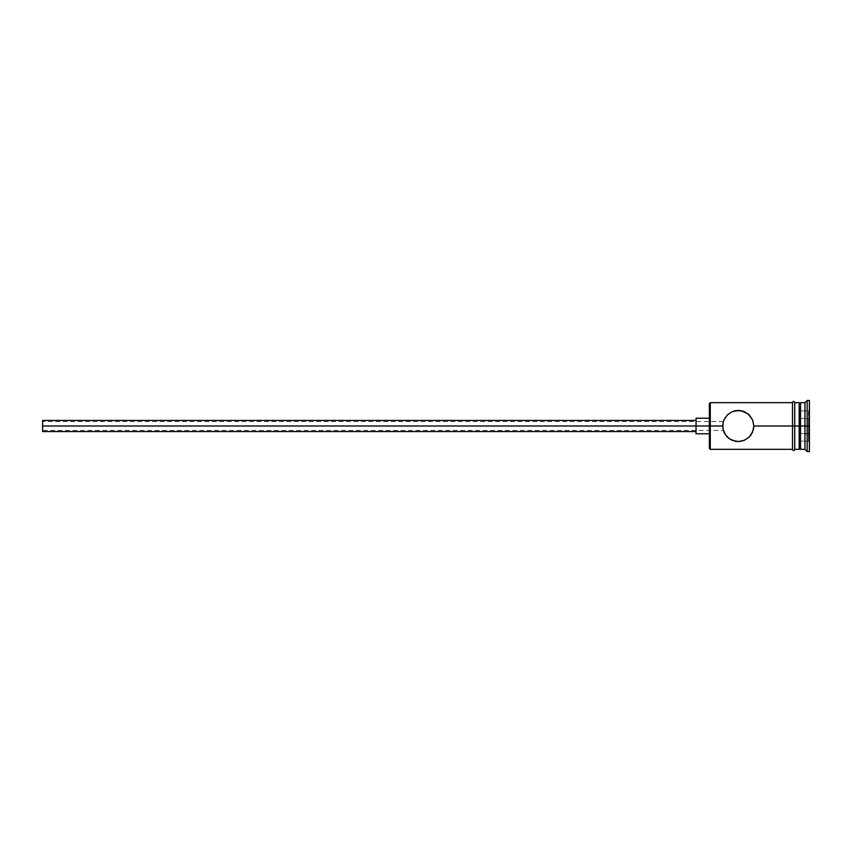 <?xml version="1.0" encoding="UTF-8"?>
<svg xmlns="http://www.w3.org/2000/svg" width="852" height="852" viewBox="0 0 852 852"><rect width="100%" height="100%" fill="white"/><g stroke="black" fill="none" stroke-linecap="round" stroke-linejoin="round"><path stroke-width="0.64" stroke-dasharray="4.26 3.19" d="M740.239 441.432L746.959 438.908L751.134 434.754L752.593 432.092L753.839 426L753.519 422.869L751.134 417.246L748.141 413.976L744.318 411.665L738.258 410.44L735.127 410.76L729.589 413.092L725.414 417.256L723.369 421.559L722.72 426L709.386 426L709.386 418.225L709.386 427.523L709.386 403.55L709.386 426L696.052 426L696.052 433.774L696.052 426L42.6 426L42.6 431.559L42.6 421.559L42.6 426L696.052 426L696.052 431.559L696.052 426L709.386 426L709.386 448.45L709.386 426L710.27 426L710.27 449.334L710.27 426L722.72 426L722.816 424.296L722.72 426L42.6 426L722.72 426L722.741 425.127L723.966 432.092L727.299 437.023L732.198 440.324L736.288 441.432M722.911 423.529L722.741 425.127L722.911 423.529M723.167 422.304L723.039 422.858L723.167 422.304M800.507 426L800.507 449.334L800.507 426L807.174 426L807.174 451.56L807.174 426L809.4 426L809.4 451.56L809.4 400.44L809.4 426L807.174 426L807.174 400.44L807.174 426L804.959 426L804.959 449.334L804.959 426L800.507 426L800.507 402.666L800.507 426L799.176 426L800.507 426M799.176 426L799.176 449.334L799.176 404.423L799.176 446.331L799.176 426L794.735 426L799.176 426L799.176 402.666L799.176 426M792.509 426L792.509 402.442L792.509 430.558L792.509 426L753.839 426L792.509 426L792.509 402.666L792.509 449.558L792.509 426M736.863 441.496L741.389 441.24L748.141 438.034L751.134 434.754L753.519 429.131L753.839 426L752.593 419.908L749.249 414.967L744.318 411.665M722.922 428.481L725.403 434.733L728.396 438.013L732.198 440.324L738.269 441.56M794.735 426L794.735 449.558L794.735 426M709.386 427.523L709.386 433.774L709.386 427.523M809.4 409.833L809.4 442.167L809.4 409.833L809.4 434.083L800.507 433.572L800.507 441.144L808.516 441.144L808.516 418.428L800.507 418.428L800.507 433.572L808.516 433.572L800.507 433.572L800.507 418.428L808.516 418.428L808.516 410.856L800.507 410.856L800.507 418.428L800.507 410.856L808.516 410.856L808.516 418.428L800.507 418.428L808.516 418.428L808.516 441.144L800.507 441.144L800.507 433.572L808.516 433.572L808.516 418.428L809.4 417.917L808.516 418.428L808.516 410.856L809.4 409.833L808.516 410.856L808.516 418.428L809.4 417.917L809.4 409.833M804.959 402.666L804.959 426L804.959 402.666M733.966 411.047L729.589 413.092L725.414 417.256L723.039 422.88L723.039 429.142L722.72 426L42.6 426L42.6 420.441L42.6 430.441L42.6 421.559L42.6 426L722.72 426L722.911 428.471M736.288 410.568L734.669 410.866M742.635 411.069L740.239 410.568M739.664 410.504L738.269 410.44M710.27 426L710.27 402.666L710.27 426M723.273 430.1L723.039 429.142L723.369 430.441L42.6 430.441L42.6 426L42.6 430.441M696.052 426L696.052 418.225L696.052 426M800.507 433.572L800.507 410.856L800.507 433.572M808.516 433.572L809.4 434.083L809.4 442.167L808.516 441.144L808.516 433.572L808.516 441.144L809.4 442.167L809.4 434.083L808.516 433.572L809.4 434.083L809.4 417.917L808.516 418.428L808.516 433.572M723.369 421.559L42.6 421.559"/><path stroke-width="1.28" d="M722.922 428.481L723.039 422.869L723.966 419.908L727.299 414.977L732.198 411.676L735.138 410.76L741.389 410.76L748.141 413.965L752.593 419.908L753.839 426L753.519 429.131L751.134 434.754L749.249 437.033L744.318 440.335L738.258 441.56L735.127 441.24L729.589 438.908L725.414 434.744L723.039 429.12L722.72 426L709.386 426L709.386 448.45L709.386 426L42.6 426L42.6 431.559L42.6 426L696.052 426L696.052 433.774L696.052 426L709.386 426L709.386 403.55L710.27 449.334L710.27 426L722.72 426L723.167 422.304M799.176 402.666L799.176 449.334L799.176 426L800.507 426L800.507 402.666L800.507 426L804.959 426L804.959 449.334L804.959 426L807.174 426L807.174 400.44L807.174 426L809.4 426L809.4 400.44L809.4 451.56L809.4 426L807.174 426L807.174 451.56L807.174 426L800.507 426L800.507 449.334L800.507 426L753.839 426L792.509 426L792.509 449.558C793.244 450.996 793.989 450.996 794.735 449.558L794.735 402.442C793.989 401.004 793.255 401.004 792.509 402.442L792.509 426L799.176 426L799.176 402.666L794.735 402.666M727.331 414.945L732.198 411.676L738.269 410.44L744.328 411.665L749.238 414.956L752.593 419.908L753.839 426L752.593 432.092L749.291 436.991M749.249 437.033L744.318 440.335L739.579 441.506M736.288 441.432L736.863 441.496M738.258 441.56L732.198 440.324L728.396 438.024L725.457 434.808M726.735 436.437L727.288 437.023M725.414 434.744L723.966 432.092M804.959 426L804.959 402.666L804.959 426M794.735 449.558L794.735 402.442M792.509 402.442L792.509 449.558M723.039 422.869L723.966 419.908L727.299 414.977M725.34 417.363L724.935 417.991M727.991 414.328L727.438 414.839M734.669 410.866L733.966 411.047M738.258 410.44L736.948 410.494M740.239 410.568L739.664 410.504M744.318 411.665L743.455 411.324M743.402 411.314L742.635 411.069M792.509 402.666L710.27 402.666L710.27 426L710.27 402.666L709.386 403.55M723.955 432.092L723.167 429.696M696.052 418.225L696.052 426L696.052 418.225L709.386 418.225M42.6 420.441L42.6 426L42.6 420.441L696.052 420.441M792.509 449.334L710.27 449.334L709.386 448.45M696.052 431.559L42.6 431.559M709.386 433.774L696.052 433.774M809.4 451.56L807.174 451.56L804.959 449.334L800.507 449.334L799.176 448.003M799.176 449.334L794.735 449.334M809.4 400.44L807.174 400.44L804.959 402.666L800.507 402.666L799.176 403.997"/></g></svg>
